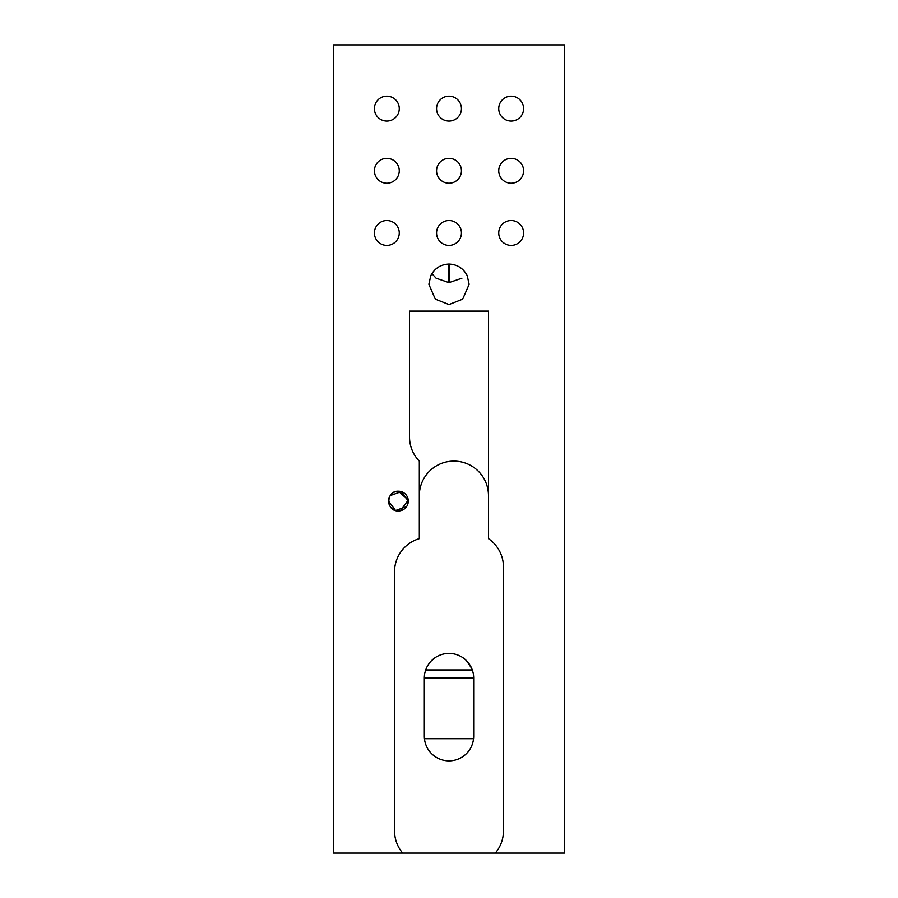 <?xml version="1.0" encoding="UTF-8"?>
<svg xmlns="http://www.w3.org/2000/svg" width="898" height="898" viewBox="0 0 898 898"><rect width="100%" height="100%" fill="white"/><g stroke="black" fill="none" stroke-linecap="round" stroke-linejoin="round"><path stroke-width="1.35" d="M461.909 278.2L448.944 282.623L436.091 278.189L431.904 273.587M399.262 108.624A12.437 12.437 0 0 1 386.836 121.062A12.437 12.437 0 0 1 374.399 108.624A12.437 12.437 0 0 1 386.836 96.187A12.437 12.437 0 0 1 399.262 108.624M399.262 170.788A12.437 12.437 0 0 1 386.836 183.226A12.437 12.437 0 0 1 374.399 170.788A12.437 12.437 0 0 1 386.836 158.362A12.437 12.437 0 0 1 399.262 170.788M399.262 232.964A12.437 12.437 0 0 1 386.836 245.39A12.437 12.437 0 0 1 374.399 232.964A12.437 12.437 0 0 1 386.836 220.526A12.437 12.437 0 0 1 399.262 232.964M461.437 232.964A12.437 12.437 0 0 1 449 245.39A12.437 12.437 0 0 1 436.563 232.964A12.437 12.437 0 0 1 449 220.526A12.437 12.437 0 0 1 461.437 232.964M461.437 170.788A12.437 12.437 0 0 1 449 183.226A12.437 12.437 0 0 1 436.563 170.788A12.437 12.437 0 0 1 449 158.362A12.437 12.437 0 0 1 461.437 170.788M461.437 108.624A12.437 12.437 0 0 1 449 121.062A12.437 12.437 0 0 1 436.563 108.624A12.437 12.437 0 0 1 449 96.187A12.437 12.437 0 0 1 461.437 108.624M523.601 232.964A12.437 12.437 0 0 1 511.164 245.39A12.437 12.437 0 0 1 498.738 232.964A12.437 12.437 0 0 1 511.164 220.526A12.437 12.437 0 0 1 523.601 232.964M523.601 170.788A12.437 12.437 0 0 1 511.164 183.226A12.437 12.437 0 0 1 498.738 170.788A12.437 12.437 0 0 1 511.164 158.362A12.437 12.437 0 0 1 523.601 170.788M523.601 108.624A12.437 12.437 0 0 1 511.164 121.062A12.437 12.437 0 0 1 498.738 108.624A12.437 12.437 0 0 1 511.164 96.187A12.437 12.437 0 0 1 523.601 108.624M406.626 506.551L395.547 510.502L388.553 501.062L389.305 497.268M390.215 495.573L401.294 491.621L408.287 501.062L407.535 504.856M388.553 501.062A9.867 9.867 0 0 1 398.42 491.195A9.867 9.867 0 0 1 408.287 501.062A9.867 9.867 0 0 1 398.42 510.928A9.867 9.867 0 0 1 388.553 501.062M400.351 510.738L408.242 500.096L398.42 491.195C385.702 490.577 385.669 511.534 398.42 510.928M450.964 653.486L449 653.407A24.673 24.673 0 0 1 473.673 678.08L473.673 736.192A24.673 24.673 0 0 1 449 760.864A24.673 24.673 0 0 1 424.327 736.192L424.327 678.08A24.673 24.673 0 0 1 449 653.407L445.543 653.643M444.779 653.766L444.162 653.879M440.918 654.765L439.515 655.304M435.597 657.37L431.556 660.636M467.173 275.563C463.289 268.244 457.239 264.405 449 264.046C440.761 264.405 434.711 268.244 430.827 275.563L428.862 284.296L435.317 299.146L449 304.534L462.683 299.146L469.138 284.296L467.173 275.563M488.478 495.516L488.478 495.651A34.539 34.539 0 0 0 453.939 461.112L453.849 461.112A34.539 34.539 0 0 1 453.86 461.112A34.539 34.539 0 0 0 419.31 495.651L419.31 495.516M495.326 853.1L564.427 853.1L564.427 44.9L333.573 44.9L333.573 853.1L402.674 853.1A34.539 34.539 0 0 1 394.525 830.818L394.525 571.779A34.539 34.539 0 0 1 419.31 538.643L419.31 461.112A34.539 34.539 0 0 1 409.522 437.012L409.522 311.101L488.478 311.101L488.478 538.643A34.539 34.539 0 0 1 503.475 567.132L503.475 830.818A34.539 34.539 0 0 1 495.326 853.1L402.674 853.1M472.225 669.751L471.787 668.606M471.652 668.314L466.455 660.636M364.655 853.1L360.48 853.1M424.327 677.844L473.673 677.844M425.708 669.942L472.292 669.942M398.398 44.9L377.452 44.9M520.548 44.9L499.636 44.9M473.549 738.695L424.451 738.695M448.944 264.046L448.944 282.623M449.056 282.623L449.056 264.046"/></g></svg>
